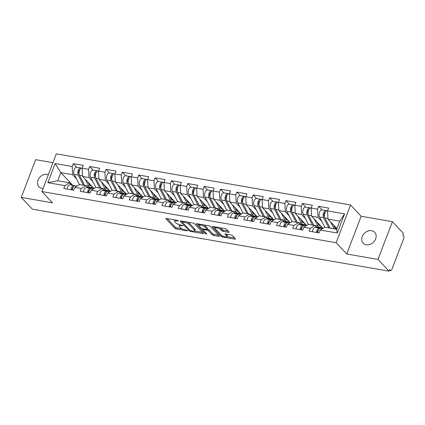 <?xml version="1.0" encoding="UTF-8"?>
<svg xmlns="http://www.w3.org/2000/svg" width="425" height="425" viewBox="0 0 425 425"><rect width="100%" height="100%" fill="white"/><g stroke="black" fill="none" stroke-linecap="round" stroke-linejoin="round"><path stroke-width="0.64" d="M178.458 220.835L177.39 220.341L166.457 218.439A1.217 0.372 -159.1 0 0 165.819 218.53A1.217 0.372 -159.1 0 0 165.92 218.785L174.84 228.262A1.217 0.372 -159.1 0 0 176.364 228.969L187.303 230.871L187.675 230.626L185.194 229.888A3.889 1.195 -159.1 0 1 180.312 227.63L179.568 226.838A3.889 1.195 -159.1 0 1 179.233 226.026A3.889 1.195 -159.1 0 1 181.278 225.728L183.069 225.728L180.583 224.99A3.889 1.195 -159.1 0 1 175.706 222.732L174.962 221.94A3.889 1.195 -159.1 0 1 174.627 221.127A3.889 1.195 -159.1 0 1 176.673 220.83L178.458 220.835M366.244 244.768A7.921 6.364 136.7 0 1 363.168 243.153A7.921 6.364 136.7 0 1 363.189 234.717A7.921 6.364 136.7 0 1 371.62 230.69A7.921 6.364 136.7 0 1 374.701 232.3A7.921 6.364 136.7 0 1 374.68 240.736A7.921 6.364 136.7 0 1 366.244 244.768M43.068 188.493A7.921 6.364 136.7 0 1 42.017 188.397A7.921 6.364 136.7 0 1 38.941 186.782A7.921 6.364 136.7 0 1 38.962 178.346A7.921 6.364 136.7 0 1 47.393 174.319A7.921 6.364 136.7 0 1 48.381 174.579M228.172 231.099L223.683 230.318A1.217 0.372 -159.1 0 1 222.158 229.612L221.181 228.576L220.761 229.675L221.738 230.717A1.217 0.372 -159.1 0 0 223.263 231.418L228.464 232.321A1.217 0.372 -159.1 0 0 229.102 232.231A1.217 0.372 -159.1 0 0 228.995 231.976L226.493 229.314A1.217 0.372 -159.1 0 0 224.968 228.613L212.824 226.498A1.217 0.372 -159.1 0 0 212.187 226.594A1.217 0.372 -159.1 0 0 212.293 226.849L221.207 236.327A1.217 0.372 -159.1 0 0 222.732 237.033L234.882 239.142A1.217 0.372 -159.1 0 0 235.519 239.047A1.217 0.372 -159.1 0 0 235.413 238.797L232.39 235.583A1.217 0.372 -159.1 0 0 230.865 234.876L225.67 233.973A1.217 0.372 -159.1 0 0 225.027 234.069A1.217 0.372 -159.1 0 0 225.133 234.318L226.631 235.912A3.251 0.999 -159.1 0 1 226.913 236.592L234.589 237.92M220.761 229.675A3.251 0.999 -159.1 0 0 217.504 227.975A3.251 0.999 -159.1 0 0 214.976 228.039A3.251 0.999 -159.1 0 0 215.257 228.719L221.127 234.956A3.251 0.999 -159.1 0 0 224.384 236.656A3.251 0.999 -159.1 0 0 226.913 236.592L227.333 235.492A3.251 0.999 -159.1 0 0 227.051 234.812L226.631 235.912M346.736 253.985L377.984 259.415L389.04 271.166L32.305 209.143L21.25 197.397L52.498 202.826L41.9 191.563L336.132 242.718L346.736 253.985L361.144 216.256L350.54 204.993L336.132 242.718M194.485 223.752A1.217 0.372 -159.1 0 0 192.961 223.045L180.816 220.936A1.217 0.372 -159.1 0 0 180.173 221.027A1.217 0.372 -159.1 0 0 180.28 221.282L189.199 230.759A1.217 0.372 -159.1 0 0 190.724 231.466L202.868 233.575A1.217 0.372 -159.1 0 0 203.506 233.484A1.217 0.372 -159.1 0 0 203.405 233.229L194.485 223.752M196.817 223.715L208.967 225.829A1.217 0.372 -159.1 0 1 210.492 226.536L219.406 236.013A1.217 0.372 -159.1 0 1 219.512 236.268A1.217 0.372 -159.1 0 1 218.875 236.358L213.674 235.455A1.217 0.372 -159.1 0 1 212.149 234.749L208.537 230.908A1.217 0.372 -159.1 0 0 207.012 230.201L203.564 229.601A1.217 0.372 -159.1 0 0 202.922 229.697A1.217 0.372 -159.1 0 0 203.028 229.952L206.794 233.952L205.355 233.702L196.286 224.065A1.217 0.372 -159.1 0 1 196.18 223.81A1.217 0.372 -159.1 0 1 196.817 223.715M350.54 204.993L56.302 153.834L41.9 191.563M322.049 209.902L318.67 206.311L317.581 209.174L318.001 217.356L321.799 221.388M318.67 206.311L328.631 208.043L327.542 210.906L344.579 213.865L337.275 233.006L320.232 230.042L319.143 232.9L309.177 231.168L310.271 228.31L303.875 227.2L302.781 230.058L292.82 228.326L293.914 225.468L287.518 224.352L286.423 227.216L276.462 225.484L277.557 222.62L271.161 221.51L270.066 224.368L260.105 222.636L261.194 219.778L254.798 218.668L253.709 221.526L243.748 219.794L244.837 216.936L238.441 215.82L237.352 218.684L227.386 216.952L228.48 214.088L222.084 212.978L220.989 215.836L211.028 214.104L212.123 211.246L205.727 210.136L204.632 212.994L194.671 211.262L195.766 208.404L189.369 207.288L188.275 210.152L178.314 208.42L179.403 205.557L173.007 204.446L171.918 207.304L161.957 205.572L163.046 202.714L156.65 201.604L155.561 204.462L145.6 202.73L146.689 199.872L140.292 198.757L139.198 201.62L129.237 199.888L130.332 197.025L123.935 195.914L122.841 198.773L112.88 197.041L113.974 194.183L107.578 193.072L106.484 195.93L96.523 194.198L97.617 191.34L91.216 190.225L90.127 193.083L80.166 191.351L81.255 188.493L74.858 187.383L73.769 190.241L63.808 188.509L64.897 185.651L47.86 182.686L55.165 163.551L72.207 166.51L72.632 174.691L76.426 178.723M76.675 167.243L73.297 163.652L72.207 166.51M73.297 163.652L83.263 165.383L82.168 168.242L88.565 169.357L88.99 177.538L92.783 181.571M93.032 170.085L89.659 166.494L88.565 169.357M89.659 166.494L99.62 168.226L98.526 171.089L104.922 172.199L105.347 180.381L109.14 184.413M109.39 172.927L106.016 169.341L104.922 172.199M106.016 169.341L115.977 171.073L114.883 173.931L121.279 175.042L121.704 183.223L125.497 187.255M125.752 175.775L122.373 172.183L121.279 175.042M122.373 172.183L132.334 173.915L131.245 176.773L137.642 177.889L138.061 186.07L141.86 190.102M142.109 178.617L138.731 175.026L137.642 177.889M138.731 175.026L148.692 176.758L147.602 179.621L153.999 180.731L154.424 188.913L158.217 192.945M158.467 181.459L155.088 177.873L153.999 180.731M155.088 177.873L165.049 179.605L163.96 182.463L170.356 183.573L170.781 191.76L174.574 195.792M174.824 184.307L171.445 180.715L170.356 183.573M171.445 180.715L181.411 182.447L180.317 185.305L186.713 186.421L187.138 194.602L190.931 198.634M191.181 187.149L187.808 183.558L186.713 186.421M187.808 183.558L197.768 185.289L196.674 188.153L203.07 189.263L203.495 197.444L207.288 201.477M207.543 189.991L204.165 186.405L203.07 189.263M204.165 186.405L214.126 188.137L213.031 190.995L219.428 192.105L219.852 200.292L223.646 204.324M223.901 192.838L220.522 189.247L219.428 192.105M220.522 189.247L230.483 190.979L229.394 193.837L235.79 194.953L236.21 203.134L240.008 207.166M240.258 195.681L236.879 192.089L235.79 194.953M236.879 192.089L246.84 193.821L245.751 196.685L252.147 197.795L252.572 205.976L256.365 210.008M256.615 198.523L253.236 194.937L252.147 197.795M253.236 194.937L263.202 196.669L262.108 199.527L268.504 200.637L268.929 208.824L272.723 212.856M272.972 201.37L269.599 197.779L268.504 200.637M269.599 197.779L279.56 199.511L278.465 202.369L284.862 203.485L285.287 211.666L289.08 215.698M289.329 204.212L285.956 200.627L284.862 203.485M285.956 200.627L295.917 202.358L294.822 205.217L301.219 206.327L301.644 214.508L305.437 218.54M305.692 207.055L302.313 203.469L301.219 206.327M302.313 203.469L312.274 205.201L311.185 208.059L317.581 209.174M317.066 227.8L314.893 225.494L310.271 228.31M303.875 227.2L308.497 224.379L314.893 225.494M318.001 217.356L311.605 216.24L323.005 228.352M311.185 208.059L311.605 216.24M300.709 224.958L298.536 222.647L293.914 225.468M287.518 224.352L292.14 221.537L298.536 222.647M301.644 214.508L295.248 213.398L306.648 225.51M294.822 205.217L295.248 213.398M284.352 222.116L282.179 219.805L277.557 222.62M271.161 221.51L275.783 218.694L282.179 219.805M285.287 211.666L278.89 210.556L290.286 222.663M278.465 202.369L278.89 210.556M267.994 219.268L265.822 216.962L261.194 219.778M254.798 218.668L259.425 215.847L265.822 216.962M268.929 208.824L262.533 207.708L273.928 219.821M262.108 199.527L262.533 207.708M251.637 216.426L249.464 214.115L244.837 216.936M238.441 215.82L243.068 213.005L249.464 214.115M252.572 205.976L246.176 204.866L257.571 216.978M245.751 196.685L246.176 204.866M235.275 213.584L233.102 211.273L228.48 214.088M222.084 212.978L226.706 210.163L233.102 211.273M236.21 203.134L229.813 202.024L241.214 214.131M229.394 193.837L229.813 202.024M218.917 210.736L216.745 208.431L212.123 211.246M205.727 210.136L210.348 207.315L216.745 208.431M219.852 200.292L213.456 199.176L224.857 211.289M213.031 190.995L213.456 199.176M202.56 207.894L200.387 205.583L195.766 208.404M189.369 207.288L193.991 204.473L200.387 205.583M203.495 197.444L197.099 196.334L208.494 208.447M196.674 188.153L197.099 196.334M186.203 205.052L184.03 202.741L179.403 205.557M173.007 204.446L177.634 201.631L184.03 202.741M187.138 194.602L180.742 193.492L192.137 205.599M180.317 185.305L180.742 193.492M169.846 202.204L167.673 199.899L163.046 202.714M156.65 201.604L161.277 198.783L167.673 199.899M170.781 191.76L164.385 190.644L175.78 202.757M163.96 182.463L164.385 190.644M153.483 199.362L151.311 197.051L146.689 199.872M140.292 198.757L144.914 195.941L151.311 197.051M154.424 188.913L148.022 187.802L159.423 199.915M147.602 179.621L148.022 187.802M137.126 196.52L134.953 194.209L130.332 197.025M123.935 195.914L128.557 193.099L134.953 194.209M138.061 186.07L131.665 184.955L143.066 197.067M131.245 176.773L131.665 184.955M120.769 193.673L118.596 191.367L113.974 194.183M107.578 193.072L112.2 190.251L118.596 191.367M121.704 183.223L115.308 182.113L126.703 194.225M114.883 173.931L115.308 182.113M104.412 190.83L102.239 188.519L97.617 191.34M91.216 190.225L95.843 187.409L102.239 188.519M105.347 180.381L98.951 179.27L110.346 191.383M98.526 171.089L98.951 179.27M88.055 187.988L85.882 185.677L81.255 188.493M74.858 187.383L79.486 184.567L85.882 185.677M88.99 177.538L82.593 176.423L93.989 188.535M82.168 168.242L82.593 176.423M71.698 185.141L69.525 182.835L64.897 185.651M72.632 174.691L60.833 172.64L57.726 180.779L69.525 182.835M72.771 185.327L60.833 172.64L55.165 163.551M57.726 180.779L47.86 182.686M52.928 162.674L35.657 159.667L21.25 197.397M377.984 259.415L392.392 221.691L403.447 233.437L402.815 235.089L403.623 235.944A1.854 0.946 99.9 0 1 403.75 238.398L391.866 269.53A1.854 0.946 99.9 0 1 390.788 270.55A1.854 0.946 99.9 0 1 390.474 270.374L389.667 269.514L389.04 271.166M392.392 221.691L361.144 216.256M320.232 230.042L324.854 227.226L336.653 229.277L339.761 221.138L327.967 219.087L336.913 228.597M336.653 229.277L337.275 233.006M327.542 210.906L327.967 219.087M344.579 213.865L339.761 221.138M175.095 219.938A3.889 1.195 -159.1 0 0 175.047 220.028L174.627 221.127M179.732 224.798A3.889 1.195 -159.1 0 0 179.653 224.926L179.233 226.026M167.168 218.562L175.259 227.163A1.217 0.372 -159.1 0 0 176.784 227.869L181.942 228.767M194.65 230.977L202.576 232.353M181.523 221.058L182.24 221.818M182.638 221.866L182.267 222.11L190.097 230.43L192.653 231.184A3.889 1.195 -159.1 0 0 194.698 230.887A3.889 1.195 -159.1 0 0 194.363 230.074L189.013 224.384A3.889 1.195 -159.1 0 0 184.131 222.126L182.638 221.866L182.862 221.292M194.698 230.887L195.117 229.787A3.889 1.195 -159.1 0 0 194.783 228.974L194.363 230.074M187.802 222.148A3.889 1.195 -159.1 0 1 189.433 223.284L194.783 228.974M218.583 235.137L214.099 234.356L213.674 235.455M207.081 229.038L207.432 229.102A1.217 0.372 -159.1 0 1 208.957 229.808L212.569 233.649A1.217 0.372 -159.1 0 0 214.099 234.356M202.959 229.606L201.992 228.581M198.974 225.372L197.529 223.842M204.781 226.918A3.251 0.999 -159.1 0 0 201.524 225.218A3.251 0.999 -159.1 0 0 198.996 225.282A3.251 0.999 -159.1 0 0 199.277 225.962L201.344 228.161A1.217 0.372 -159.1 0 0 202.868 228.863L206.316 229.463A1.217 0.372 -159.1 0 0 206.954 229.373A1.217 0.372 -159.1 0 0 206.847 229.117L204.781 226.918L205.201 225.818A3.251 0.999 -159.1 0 0 204.032 224.968M199.415 224.166A3.251 0.999 -159.1 0 0 199.415 224.182L198.996 225.282M206.954 229.373L207.373 228.273A1.217 0.372 -159.1 0 0 207.273 228.018L206.847 229.117M205.201 225.818L207.273 228.018M221.181 228.576A3.251 0.999 -159.1 0 0 220.065 227.758M226.376 234.095L227.051 234.812M213.536 226.621L214.954 228.129M91.386 185.773A4.579 2.332 -80.1 0 1 90.578 185.895A4.579 2.332 -80.1 0 1 89.808 185.454A4.579 2.332 -80.1 0 1 89.425 184.907L88.039 182.213M85.117 179.111L88.751 186.139A6.184 3.156 99.9 0 0 89.261 186.883A6.184 3.156 99.9 0 0 90.302 187.478A6.184 3.156 99.9 0 0 92.262 186.702M78.816 171.248L79.188 171.642M81.244 168.236A4.085 2.083 99.9 0 0 80.649 167.933A4.085 2.083 99.9 0 0 78.189 170.441A4.085 2.083 99.9 0 0 78.227 175.095L83.454 185.22A6.184 3.156 99.9 0 0 83.47 185.258M80.649 167.933L76.612 167.232A4.085 2.083 99.9 0 0 74.152 169.74A4.085 2.083 99.9 0 0 74.189 174.393L79.417 184.519A6.184 3.156 99.9 0 0 79.448 184.583M79.156 174.346L78.901 173.857A2.476 1.264 -80.1 0 1 78.763 171.445A2.476 1.264 -80.1 0 1 79.916 169.591M89.76 184.046L89.51 184.705M88.565 187.181L89.181 187.983L91.715 188.62M93.649 188.174L88.522 187.287M82.184 168.199L81.908 168.151A4.085 2.083 99.9 0 0 79.448 170.659A4.085 2.083 99.9 0 0 79.48 175.312L84.713 185.438A6.184 3.156 99.9 0 0 84.729 185.475M90.557 184.886L89.308 184.673M72.356 189.996A4.085 2.083 -80.1 0 1 75.188 185.746L77.015 186.065M71.097 189.778A4.085 2.083 -80.1 0 1 73.929 185.528A4.085 2.083 -80.1 0 1 74.205 185.619L74.603 185.805M67.06 189.077A4.085 2.083 -80.1 0 1 69.891 184.827L73.929 185.528M72.856 187.908L72.574 187.781M73.201 187.191A2.476 1.264 99.9 0 0 71.921 189.922M107.748 188.615A4.579 2.332 -80.1 0 1 106.935 188.742A4.579 2.332 -80.1 0 1 106.165 188.302A4.579 2.332 -80.1 0 1 105.788 187.749L104.396 185.056M101.474 181.953L105.108 188.987A6.184 3.156 99.9 0 0 105.618 189.731A6.184 3.156 99.9 0 0 106.659 190.326A6.184 3.156 99.9 0 0 108.619 189.545M95.173 174.091L95.545 174.484M97.601 171.078A4.085 2.083 99.9 0 0 97.006 170.776A4.085 2.083 99.9 0 0 94.552 173.283A4.085 2.083 99.9 0 0 94.584 177.937L99.811 188.062A6.184 3.156 99.9 0 0 99.832 188.1M97.006 170.776L92.969 170.074A4.085 2.083 99.9 0 0 90.514 172.582A4.085 2.083 99.9 0 0 90.546 177.236L95.774 187.361A6.184 3.156 99.9 0 0 95.811 187.43M95.513 177.188L95.264 176.699A2.476 1.264 -80.1 0 1 95.126 174.292A2.476 1.264 -80.1 0 1 96.278 172.433M106.123 186.888L105.868 187.553M104.922 190.023L105.538 190.825L108.072 191.468M110.006 191.022L104.885 190.129M98.542 171.041L98.265 170.993A4.085 2.083 99.9 0 0 95.806 173.501A4.085 2.083 99.9 0 0 95.843 178.155L101.07 188.286A6.184 3.156 99.9 0 0 101.086 188.323M106.914 187.733L105.666 187.515M124.105 191.462A4.579 2.332 -80.1 0 1 123.293 191.585A4.579 2.332 -80.1 0 1 122.522 191.144A4.579 2.332 -80.1 0 1 122.145 190.591L120.753 187.898M117.837 184.795L121.465 191.829A6.184 3.156 99.9 0 0 121.98 192.573A6.184 3.156 99.9 0 0 123.016 193.168A6.184 3.156 99.9 0 0 124.977 192.392M111.536 176.938L111.902 177.331M113.958 173.921A4.085 2.083 99.9 0 0 113.363 173.618A4.085 2.083 99.9 0 0 110.909 176.125A4.085 2.083 99.9 0 0 110.941 180.779L116.168 190.91A6.184 3.156 99.9 0 0 116.19 190.947M113.363 173.618L109.326 172.917A4.085 2.083 99.9 0 0 106.872 175.424A4.085 2.083 99.9 0 0 106.903 180.078L112.131 190.209A6.184 3.156 99.9 0 0 112.168 190.273M111.871 180.03L111.621 179.547A2.476 1.264 -80.1 0 1 111.483 177.135A2.476 1.264 -80.1 0 1 112.636 175.281L112.62 175.286M122.48 189.731L122.225 190.395M121.279 192.865L121.895 193.673L124.429 194.31M126.363 193.864L121.242 192.971M114.904 173.889L114.623 173.841A4.085 2.083 99.9 0 0 112.168 176.348A4.085 2.083 99.9 0 0 112.2 181.002L117.427 191.128A6.184 3.156 99.9 0 0 117.449 191.165M123.271 190.575L122.023 190.357M140.462 194.305A4.579 2.332 -80.1 0 1 139.65 194.427A4.579 2.332 -80.1 0 1 138.885 193.986A4.579 2.332 -80.1 0 1 138.502 193.439L137.11 190.745M134.194 187.643L137.822 194.671A6.184 3.156 99.9 0 0 138.337 195.415A6.184 3.156 99.9 0 0 139.379 196.015A6.184 3.156 99.9 0 0 141.339 195.234M127.893 179.78L128.265 180.173M130.321 176.768A4.085 2.083 99.9 0 0 129.721 176.465A4.085 2.083 99.9 0 0 127.266 178.973A4.085 2.083 99.9 0 0 127.298 183.627L132.526 193.752A6.184 3.156 99.9 0 0 132.547 193.789M129.721 176.465L125.688 175.764A4.085 2.083 99.9 0 0 123.229 178.272A4.085 2.083 99.9 0 0 123.261 182.925L128.488 193.051A6.184 3.156 99.9 0 0 128.525 193.115M128.228 182.877L127.978 182.389A2.476 1.264 -80.1 0 1 127.84 179.982A2.476 1.264 -80.1 0 1 128.993 178.123L128.977 178.133M138.837 192.578L138.582 193.237M137.642 195.712L138.258 196.515L140.787 197.152M142.726 196.706L137.599 195.819M131.261 176.731L130.98 176.683A4.085 2.083 99.9 0 0 128.525 179.191A4.085 2.083 99.9 0 0 128.557 183.844L133.785 193.97A6.184 3.156 99.9 0 0 133.806 194.007M139.628 193.417L138.38 193.205M156.82 197.147A4.579 2.332 -80.1 0 1 156.012 197.274A4.579 2.332 -80.1 0 1 155.242 196.833A4.579 2.332 -80.1 0 1 154.859 196.281L153.468 193.587M150.551 190.485L154.179 197.519A6.184 3.156 99.9 0 0 154.695 198.262A6.184 3.156 99.9 0 0 155.736 198.857A6.184 3.156 99.9 0 0 157.696 198.077M144.25 182.623L144.622 183.016M146.678 179.61A4.085 2.083 99.9 0 0 146.083 179.308A4.085 2.083 99.9 0 0 143.623 181.815A4.085 2.083 99.9 0 0 143.655 186.469L148.883 196.6A6.184 3.156 99.9 0 0 148.904 196.632M146.083 179.308L142.046 178.606A4.085 2.083 99.9 0 0 139.586 181.114A4.085 2.083 99.9 0 0 139.618 185.768L144.851 195.893A6.184 3.156 99.9 0 0 144.883 195.962M144.59 185.72L144.335 185.231A2.476 1.264 -80.1 0 1 144.197 182.824A2.476 1.264 -80.1 0 1 145.35 180.965L145.334 180.976M155.194 195.42L154.944 196.084M153.999 198.555L154.615 199.357L157.144 200M159.083 199.553L153.956 198.661M147.618 179.573L147.337 179.525A4.085 2.083 99.9 0 0 144.883 182.033A4.085 2.083 99.9 0 0 144.914 186.687L150.142 196.817A6.184 3.156 99.9 0 0 150.163 196.855M155.986 196.265L154.737 196.047M173.177 199.994A4.579 2.332 -80.1 0 1 172.369 200.117A4.579 2.332 -80.1 0 1 171.599 199.676A4.579 2.332 -80.1 0 1 171.217 199.123L169.83 196.43M166.908 193.327L170.537 200.361A6.184 3.156 99.9 0 0 171.052 201.105A6.184 3.156 99.9 0 0 172.093 201.7A6.184 3.156 99.9 0 0 174.053 200.924M160.607 185.47L160.979 185.863M163.035 182.452A4.085 2.083 99.9 0 0 162.44 182.15A4.085 2.083 99.9 0 0 159.981 184.657A4.085 2.083 99.9 0 0 160.012 189.311L165.245 199.442A6.184 3.156 99.9 0 0 165.261 199.479M162.44 182.15L158.403 181.448A4.085 2.083 99.9 0 0 155.943 183.956A4.085 2.083 99.9 0 0 155.98 188.61L161.208 198.741A6.184 3.156 99.9 0 0 161.24 198.804M160.947 188.567L160.692 188.078A2.476 1.264 -80.1 0 1 160.554 185.667A2.476 1.264 -80.1 0 1 161.707 183.812L161.691 183.818M171.551 198.262L171.302 198.927M170.356 201.397L170.972 202.204L173.501 202.842M175.44 202.396L170.313 201.503M163.976 182.421L163.699 182.373A4.085 2.083 99.9 0 0 161.24 184.88A4.085 2.083 99.9 0 0 161.272 189.534L166.504 199.66A6.184 3.156 99.9 0 0 166.52 199.697M172.348 199.107L171.1 198.889M88.713 192.838A4.085 2.083 -80.1 0 1 91.545 188.594L93.378 188.913M87.454 192.621A4.085 2.083 -80.1 0 1 90.286 188.376A4.085 2.083 -80.1 0 1 90.562 188.461L90.961 188.647M83.422 191.919A4.085 2.083 -80.1 0 1 86.248 187.675L90.286 188.376M89.213 190.756L88.937 190.623M89.558 190.033A2.476 1.264 99.9 0 0 88.278 192.764M105.076 195.686A4.085 2.083 -80.1 0 1 107.902 191.436L109.735 191.755M103.817 195.463A4.085 2.083 -80.1 0 1 106.643 191.218A4.085 2.083 -80.1 0 1 106.919 191.308L107.318 191.494M99.779 194.762A4.085 2.083 -80.1 0 1 102.606 190.517L106.643 191.218M105.575 193.598L105.294 193.465M105.915 192.876A2.476 1.264 99.9 0 0 104.635 195.606M121.433 198.528A4.085 2.083 -80.1 0 1 124.259 194.278L126.092 194.597M120.174 198.31A4.085 2.083 -80.1 0 1 123 194.06A4.085 2.083 -80.1 0 1 123.282 194.151L123.675 194.337M116.137 197.609A4.085 2.083 -80.1 0 1 118.968 193.359L123 194.06M121.933 196.44L121.651 196.313M122.272 195.723A2.476 1.264 99.9 0 0 120.998 198.454M137.79 201.37A4.085 2.083 -80.1 0 1 140.622 197.126L142.449 197.444M136.531 201.153A4.085 2.083 -80.1 0 1 139.363 196.908A4.085 2.083 -80.1 0 1 139.639 196.993L140.032 197.179M132.494 200.451A4.085 2.083 -80.1 0 1 135.325 196.207L139.363 196.908M138.29 199.288L138.008 199.155M138.63 198.565A2.476 1.264 99.9 0 0 137.355 201.296M154.148 204.218A4.085 2.083 -80.1 0 1 156.979 199.968L158.807 200.287M152.888 204A4.085 2.083 -80.1 0 1 155.72 199.75A4.085 2.083 -80.1 0 1 155.996 199.84L156.389 200.026M148.851 203.293A4.085 2.083 -80.1 0 1 151.683 199.049L155.72 199.75M154.647 202.13L154.365 201.997M154.987 201.407A2.476 1.264 99.9 0 0 153.712 204.138M189.534 202.837A4.579 2.332 -80.1 0 1 188.727 202.959A4.579 2.332 -80.1 0 1 187.956 202.518A4.579 2.332 -80.1 0 1 187.579 201.971L186.187 199.277M183.265 196.175L186.899 203.208A6.184 3.156 99.9 0 0 187.409 203.947A6.184 3.156 99.9 0 0 188.45 204.547A6.184 3.156 99.9 0 0 190.411 203.766M176.965 188.312L177.337 188.705M179.393 185.3A4.085 2.083 99.9 0 0 178.798 184.997A4.085 2.083 99.9 0 0 176.338 187.505A4.085 2.083 99.9 0 0 176.375 192.158L181.602 202.284A6.184 3.156 99.9 0 0 181.618 202.321M178.798 184.997L174.76 184.296A4.085 2.083 99.9 0 0 172.306 186.803A4.085 2.083 99.9 0 0 172.337 191.457L177.565 201.583A6.184 3.156 99.9 0 0 177.597 201.647M177.305 191.409L177.055 190.921A2.476 1.264 -80.1 0 1 176.917 188.514A2.476 1.264 -80.1 0 1 178.07 186.655M187.908 201.11L187.659 201.769M186.713 204.244L187.329 205.047L189.863 205.684M191.797 205.238L186.676 204.351M180.333 185.263L180.057 185.215A4.085 2.083 99.9 0 0 177.597 187.722A4.085 2.083 99.9 0 0 177.634 192.376L182.862 202.502A6.184 3.156 99.9 0 0 182.877 202.539M188.705 201.955L187.457 201.737M170.505 207.06A4.085 2.083 -80.1 0 1 173.336 202.815L175.169 203.129M169.246 206.842A4.085 2.083 -80.1 0 1 172.077 202.592A4.085 2.083 -80.1 0 1 172.353 202.683L172.752 202.868M165.208 206.141A4.085 2.083 -80.1 0 1 168.04 201.891L172.077 202.592M171.004 204.972L170.728 204.845M171.349 204.255A2.476 1.264 99.9 0 0 170.069 206.986M205.897 205.679A4.579 2.332 -80.1 0 1 205.084 205.806A4.579 2.332 -80.1 0 1 204.313 205.365A4.579 2.332 -80.1 0 1 203.936 204.813L202.544 202.119M199.623 199.017L203.256 206.051A6.184 3.156 99.9 0 0 203.772 206.794A6.184 3.156 99.9 0 0 204.808 207.389A6.184 3.156 99.9 0 0 206.768 206.608M193.327 191.154L193.694 191.548M195.75 188.142A4.085 2.083 99.9 0 0 195.155 187.839A4.085 2.083 99.9 0 0 192.7 190.347A4.085 2.083 99.9 0 0 192.732 195.001L197.96 205.132A6.184 3.156 99.9 0 0 197.981 205.163M195.155 187.839L191.117 187.138A4.085 2.083 99.9 0 0 188.663 189.646A4.085 2.083 99.9 0 0 188.695 194.299L193.922 204.425A6.184 3.156 99.9 0 0 193.959 204.494M193.662 194.252L193.412 193.763A2.476 1.264 -80.1 0 1 193.274 191.356A2.476 1.264 -80.1 0 1 194.427 189.497M204.271 203.952L204.016 204.616M203.07 207.087L203.687 207.889L206.221 208.532M208.154 208.085L203.033 207.193M196.69 188.105L196.414 188.057A4.085 2.083 99.9 0 0 193.959 190.565A4.085 2.083 99.9 0 0 193.991 195.218L199.219 205.349A6.184 3.156 99.9 0 0 199.24 205.387M205.062 204.797L203.814 204.579M186.862 209.902A4.085 2.083 -80.1 0 1 189.693 205.657L191.526 205.976M185.608 209.684A4.085 2.083 -80.1 0 1 188.434 205.44A4.085 2.083 -80.1 0 1 188.711 205.525L189.109 205.711M181.571 208.983A4.085 2.083 -80.1 0 1 184.397 204.738L188.434 205.44M187.367 207.82L187.085 207.687M187.707 207.097A2.476 1.264 99.9 0 0 186.426 209.828M222.254 208.526A4.579 2.332 -80.1 0 1 221.441 208.648A4.579 2.332 -80.1 0 1 220.671 208.208A4.579 2.332 -80.1 0 1 220.293 207.655L218.902 204.962M215.985 201.859L219.613 208.893A6.184 3.156 99.9 0 0 220.129 209.637A6.184 3.156 99.9 0 0 221.17 210.232A6.184 3.156 99.9 0 0 223.125 209.456M209.684 194.002L210.056 194.395M212.107 190.984A4.085 2.083 99.9 0 0 211.512 190.682A4.085 2.083 99.9 0 0 209.058 193.189A4.085 2.083 99.9 0 0 209.089 197.843L214.317 207.974A6.184 3.156 99.9 0 0 214.338 208.011M211.512 190.682L207.474 189.98A4.085 2.083 99.9 0 0 205.02 192.488A4.085 2.083 99.9 0 0 205.052 197.142L210.279 207.273A6.184 3.156 99.9 0 0 210.317 207.336M210.019 197.099L209.769 196.61A2.476 1.264 -80.1 0 1 209.631 194.198A2.476 1.264 -80.1 0 1 210.784 192.344L210.779 192.355M220.628 206.794L220.373 207.458M219.433 209.929L220.044 210.736L222.578 211.374M224.512 210.928L219.39 210.035M213.053 190.952L212.771 190.905A4.085 2.083 99.9 0 0 210.317 193.412A4.085 2.083 99.9 0 0 210.348 198.066L215.576 208.192A6.184 3.156 99.9 0 0 215.597 208.229M221.42 207.639L220.171 207.421M203.224 212.75A4.085 2.083 -80.1 0 1 206.051 208.5L207.883 208.818M201.965 212.532A4.085 2.083 -80.1 0 1 204.792 208.282A4.085 2.083 -80.1 0 1 205.073 208.372L205.466 208.558M197.928 211.825A4.085 2.083 -80.1 0 1 200.754 207.581L204.792 208.282M203.724 210.662L203.442 210.529M204.064 209.939A2.476 1.264 99.9 0 0 202.789 212.67M238.611 211.368A4.579 2.332 -80.1 0 1 237.803 211.491A4.579 2.332 -80.1 0 1 237.033 211.05A4.579 2.332 -80.1 0 1 236.651 210.502L235.259 207.809M232.342 204.707L235.971 211.74A6.184 3.156 99.9 0 0 236.486 212.484A6.184 3.156 99.9 0 0 237.527 213.079A6.184 3.156 99.9 0 0 239.488 212.298M226.042 196.844L226.413 197.237M228.469 193.832A4.085 2.083 99.9 0 0 227.874 193.529A4.085 2.083 99.9 0 0 225.415 196.037A4.085 2.083 99.9 0 0 225.447 200.69L230.674 210.816A6.184 3.156 99.9 0 0 230.695 210.853M227.874 193.529L223.837 192.828A4.085 2.083 99.9 0 0 221.377 195.335A4.085 2.083 99.9 0 0 221.409 199.989L226.637 210.115A6.184 3.156 99.9 0 0 226.674 210.178M226.382 199.941L226.127 199.452A2.476 1.264 -80.1 0 1 225.988 197.046A2.476 1.264 -80.1 0 1 227.141 195.187M236.985 209.642L236.73 210.301M235.79 212.776L236.406 213.578L238.935 214.216M240.874 213.77L235.748 212.883M229.41 193.795L229.128 193.747A4.085 2.083 99.9 0 0 226.674 196.254A4.085 2.083 99.9 0 0 226.706 200.908L231.933 211.034A6.184 3.156 99.9 0 0 231.954 211.071M237.777 210.487L236.528 210.269M219.582 215.592A4.085 2.083 -80.1 0 1 222.408 211.347L224.241 211.661M218.322 215.374A4.085 2.083 -80.1 0 1 221.154 211.124A4.085 2.083 -80.1 0 1 221.43 211.214L221.823 211.4M214.285 214.673A4.085 2.083 -80.1 0 1 217.117 210.423L221.154 211.124M220.081 213.504L219.799 213.377M220.421 212.787A2.476 1.264 99.9 0 0 219.146 215.518M254.968 214.211A4.579 2.332 -80.1 0 1 254.161 214.338A4.579 2.332 -80.1 0 1 253.39 213.897A4.579 2.332 -80.1 0 1 253.008 213.345L251.621 210.651M248.699 207.549L252.328 214.583A6.184 3.156 99.9 0 0 252.843 215.326A6.184 3.156 99.9 0 0 253.884 215.921A6.184 3.156 99.9 0 0 255.845 215.14M242.399 199.686L242.771 200.085M244.827 196.674A4.085 2.083 99.9 0 0 244.232 196.371A4.085 2.083 99.9 0 0 241.772 198.879A4.085 2.083 99.9 0 0 241.804 203.532L247.037 213.663A6.184 3.156 99.9 0 0 247.053 213.695M244.232 196.371L240.194 195.67A4.085 2.083 99.9 0 0 237.734 198.178A4.085 2.083 99.9 0 0 237.766 202.831L242.999 212.957A6.184 3.156 99.9 0 0 243.031 213.026M242.739 202.783L242.484 202.295A2.476 1.264 -80.1 0 1 242.346 199.888A2.476 1.264 -80.1 0 1 243.498 198.029M253.343 212.484L253.093 213.148M252.147 215.618L252.763 216.421L255.292 217.063M257.231 216.617L252.105 215.725M245.767 196.637L245.491 196.589A4.085 2.083 99.9 0 0 243.031 199.097A4.085 2.083 99.9 0 0 243.063 203.75L248.29 213.881A6.184 3.156 99.9 0 0 248.312 213.918M254.139 213.329L252.891 213.111M235.939 218.434A4.085 2.083 -80.1 0 1 238.77 214.189L240.598 214.508M234.68 218.216A4.085 2.083 -80.1 0 1 237.511 213.972A4.085 2.083 -80.1 0 1 237.788 214.057L238.181 214.242M230.642 217.515A4.085 2.083 -80.1 0 1 233.474 213.27L237.511 213.972M236.438 216.352L236.157 216.219M236.778 215.629A2.476 1.264 99.9 0 0 235.503 218.36M271.325 217.058A4.579 2.332 -80.1 0 1 270.518 217.18A4.579 2.332 -80.1 0 1 269.748 216.739A4.579 2.332 -80.1 0 1 269.365 216.187L267.978 213.499M265.057 210.391L268.69 217.425A6.184 3.156 99.9 0 0 269.2 218.168A6.184 3.156 99.9 0 0 270.242 218.763A6.184 3.156 99.9 0 0 272.202 217.988M258.756 202.534L259.128 202.927M261.184 199.522A4.085 2.083 99.9 0 0 260.589 199.213A4.085 2.083 99.9 0 0 258.129 201.726A4.085 2.083 99.9 0 0 258.166 206.375L263.394 216.506A6.184 3.156 99.9 0 0 263.41 216.543M260.589 199.213L256.551 198.512A4.085 2.083 99.9 0 0 254.092 201.02A4.085 2.083 99.9 0 0 254.129 205.673L259.356 215.804A6.184 3.156 99.9 0 0 259.388 215.868M259.096 205.631L258.841 205.142A2.476 1.264 -80.1 0 1 258.708 202.73A2.476 1.264 -80.1 0 1 259.861 200.876M269.7 215.326L269.45 215.99M268.504 218.461L269.121 219.268L271.655 219.906M273.588 219.459L268.462 218.567M262.124 199.484L261.848 199.437A4.085 2.083 99.9 0 0 259.388 201.944A4.085 2.083 99.9 0 0 259.42 206.598L264.653 216.723A6.184 3.156 99.9 0 0 264.669 216.761M270.497 216.171L269.248 215.953M252.296 221.282A4.085 2.083 -80.1 0 1 255.127 217.032L256.955 217.35M251.037 221.064A4.085 2.083 -80.1 0 1 253.868 216.814A4.085 2.083 -80.1 0 1 254.145 216.904L254.543 217.09M246.999 220.357A4.085 2.083 -80.1 0 1 249.831 216.113L253.868 216.814M252.795 219.194L252.519 219.061M253.141 218.471A2.476 1.264 99.9 0 0 251.86 221.202M287.688 219.9A4.579 2.332 -80.1 0 1 286.875 220.023A4.579 2.332 -80.1 0 1 286.105 219.582A4.579 2.332 -80.1 0 1 285.728 219.034L284.336 216.341M281.414 213.238L285.047 220.272A6.184 3.156 99.9 0 0 285.558 221.016A6.184 3.156 99.9 0 0 286.599 221.611A6.184 3.156 99.9 0 0 288.559 220.83M275.118 205.376L275.485 205.769M277.541 202.364A4.085 2.083 99.9 0 0 276.946 202.061A4.085 2.083 99.9 0 0 274.492 204.568A4.085 2.083 99.9 0 0 274.523 209.222L279.751 219.348A6.184 3.156 99.9 0 0 279.772 219.385M276.946 202.061L272.908 201.36A4.085 2.083 99.9 0 0 270.454 203.867A4.085 2.083 99.9 0 0 270.486 208.521L275.713 218.647A6.184 3.156 99.9 0 0 275.751 218.716M275.453 208.473L275.203 207.984A2.476 1.264 -80.1 0 1 275.065 205.578A2.476 1.264 -80.1 0 1 276.218 203.718M286.062 218.174L285.807 218.833M284.862 221.308L285.478 222.11L288.012 222.748M289.946 222.302L284.824 221.414M278.481 202.327L278.205 202.279A4.085 2.083 99.9 0 0 275.745 204.786A4.085 2.083 99.9 0 0 275.783 209.44L281.01 219.566A6.184 3.156 99.9 0 0 281.026 219.603M286.854 219.018L285.605 218.801M268.653 224.124A4.085 2.083 -80.1 0 1 271.485 219.879L273.317 220.198M267.399 223.906A4.085 2.083 -80.1 0 1 270.226 219.656A4.085 2.083 -80.1 0 1 270.502 219.746L270.9 219.932M263.362 223.205A4.085 2.083 -80.1 0 1 266.188 218.955L270.226 219.656M269.152 222.036L268.876 221.908M269.498 221.319A2.476 1.264 99.9 0 0 268.217 224.049M304.045 222.742A4.579 2.332 -80.1 0 1 303.232 222.87A4.579 2.332 -80.1 0 1 302.462 222.429A4.579 2.332 -80.1 0 1 302.085 221.877L300.693 219.183M297.776 216.081L301.405 223.114A6.184 3.156 99.9 0 0 301.92 223.858A6.184 3.156 99.9 0 0 302.956 224.453A6.184 3.156 99.9 0 0 304.916 223.672M291.476 208.218L291.848 208.617M293.898 205.206A4.085 2.083 99.9 0 0 293.303 204.903A4.085 2.083 99.9 0 0 290.849 207.411A4.085 2.083 99.9 0 0 290.881 212.064L296.108 222.195A6.184 3.156 99.9 0 0 296.129 222.232M293.303 204.903L289.266 204.202A4.085 2.083 99.9 0 0 286.811 206.709A4.085 2.083 99.9 0 0 286.843 211.363L292.071 221.489A6.184 3.156 99.9 0 0 292.108 221.558M291.81 211.315L291.561 210.827A2.476 1.264 -80.1 0 1 291.422 208.42A2.476 1.264 -80.1 0 1 292.575 206.566M302.419 221.016L302.164 221.68M301.219 224.15L301.835 224.952L304.369 225.595M306.303 225.149L301.182 224.257M294.844 205.169L294.562 205.121A4.085 2.083 99.9 0 0 292.108 207.628A4.085 2.083 99.9 0 0 292.14 212.282L297.367 222.413A6.184 3.156 99.9 0 0 297.388 222.45M303.211 221.861L301.962 221.643M285.016 226.966A4.085 2.083 -80.1 0 1 287.842 222.721L289.675 223.04M283.757 226.748A4.085 2.083 -80.1 0 1 286.583 222.503A4.085 2.083 -80.1 0 1 286.859 222.588L287.257 222.774M279.719 226.047A4.085 2.083 -80.1 0 1 282.545 221.802L286.583 222.503M285.515 224.883L285.233 224.751M285.855 224.161A2.476 1.264 99.9 0 0 284.575 226.892M320.402 225.59A4.579 2.332 -80.1 0 1 319.595 225.712A4.579 2.332 -80.1 0 1 318.824 225.271A4.579 2.332 -80.1 0 1 318.442 224.724L317.05 222.031M314.133 218.923L317.762 225.957A6.184 3.156 99.9 0 0 318.277 226.7A6.184 3.156 99.9 0 0 319.318 227.295A6.184 3.156 99.9 0 0 321.279 226.52M307.833 211.066L308.205 211.459M310.261 208.053A4.085 2.083 99.9 0 0 309.66 207.745A4.085 2.083 99.9 0 0 307.206 210.258A4.085 2.083 99.9 0 0 307.238 214.912L312.465 225.038A6.184 3.156 99.9 0 0 312.487 225.075M309.66 207.745L305.628 207.044A4.085 2.083 99.9 0 0 303.168 209.552A4.085 2.083 99.9 0 0 303.2 214.205L308.428 224.336A6.184 3.156 99.9 0 0 308.465 224.4M308.168 214.163L307.918 213.674A2.476 1.264 -80.1 0 1 307.78 211.262A2.476 1.264 -80.1 0 1 308.933 209.408L308.917 209.419M318.777 223.858L318.522 224.522M317.581 226.992L318.197 227.8L320.726 228.438M322.665 227.991L317.539 227.099M311.201 208.016L310.919 207.968A4.085 2.083 99.9 0 0 308.465 210.476A4.085 2.083 99.9 0 0 308.497 215.13L313.724 225.255A6.184 3.156 99.9 0 0 313.746 225.292M319.568 224.703L318.32 224.485M301.373 229.813A4.085 2.083 -80.1 0 1 304.199 225.563L306.032 225.882M300.114 229.596A4.085 2.083 -80.1 0 1 302.945 225.346A4.085 2.083 -80.1 0 1 303.222 225.436L303.615 225.622M296.076 228.889A4.085 2.083 -80.1 0 1 298.908 224.644L302.945 225.346M301.872 227.726L301.591 227.593M302.212 227.003A2.476 1.264 99.9 0 0 300.937 229.734M336.759 228.432A4.579 2.332 -80.1 0 1 335.952 228.554A4.579 2.332 -80.1 0 1 335.182 228.113A4.579 2.332 -80.1 0 1 334.799 227.566L333.413 224.873M324.19 213.908L324.562 214.301M326.618 210.896A4.085 2.083 99.9 0 0 326.023 210.593A4.085 2.083 99.9 0 0 323.563 213.1A4.085 2.083 99.9 0 0 323.595 217.754L328.828 227.88A6.184 3.156 99.9 0 0 328.844 227.917M326.023 210.593L321.985 209.892A4.085 2.083 99.9 0 0 319.526 212.399A4.085 2.083 99.9 0 0 319.558 217.053L324.79 227.178A6.184 3.156 99.9 0 0 324.822 227.248M324.53 217.005L324.275 216.516A2.476 1.264 -80.1 0 1 324.137 214.11A2.476 1.264 -80.1 0 1 325.29 212.25L325.274 212.261M335.134 226.706L334.884 227.364M327.558 210.858L327.282 210.811A4.085 2.083 99.9 0 0 324.822 213.318A4.085 2.083 99.9 0 0 324.854 217.972L330.082 228.097A6.184 3.156 99.9 0 0 330.103 228.135M330.491 221.77L334.119 228.804A6.184 3.156 99.9 0 0 334.14 228.841M335.925 227.55L334.677 227.333M317.73 232.656A4.085 2.083 -80.1 0 1 320.562 228.411L322.389 228.73M316.471 232.438A4.085 2.083 -80.1 0 1 319.303 228.188A4.085 2.083 -80.1 0 1 319.579 228.278L319.972 228.464M312.433 231.737A4.085 2.083 -80.1 0 1 315.265 227.487L319.303 228.188M318.229 230.568L317.948 230.44M318.569 229.851A2.476 1.264 99.9 0 0 317.294 232.581M389.412 270.188L390.474 270.374M176.89 220.251L176.673 220.83M182.851 225.563L182.692 225.972M181.496 225.149L181.278 225.728M187.457 230.456L187.303 230.871M176.784 227.869L176.364 228.969M175.259 227.163L174.84 228.262M166.063 218.413L165.92 218.785M178.245 220.665L178.086 221.074M203.118 232.927L202.868 233.575M190.947 230.876L190.724 231.466M189.545 229.851L189.199 230.759M180.423 220.91L180.28 221.282M189.433 223.284L189.013 224.384M184.354 221.547L184.131 222.126M219.125 235.71L218.875 236.358M212.569 233.649L212.149 234.749M208.957 229.808L208.537 230.908M207.432 229.102L207.012 230.201M203.782 229.022L203.564 229.601M205.7 232.788L205.355 233.702M196.43 223.688L196.286 224.065M228.714 231.673L228.464 232.321M223.683 230.318L223.263 231.418M222.158 229.612L221.738 230.717M225.277 233.947L225.133 234.318M235.126 238.489L234.882 239.142M223.061 236.178L222.732 237.033M221.579 235.349L221.207 236.327M212.431 226.472L212.293 226.849M78.227 175.095L74.189 174.393M83.454 185.22L79.417 184.519M82.562 175.849L79.48 175.312M88.751 186.139L84.713 185.438M94.584 177.937L90.546 177.236M99.811 188.062L95.774 187.361M98.919 178.691L95.843 178.155M105.108 188.987L101.07 188.286M110.941 180.779L106.903 180.078M116.168 190.91L112.131 190.209M115.276 181.533L112.2 181.002M121.465 191.829L117.427 191.128M127.298 183.627L123.261 182.925M132.526 193.752L128.488 193.051M131.638 184.381L128.557 183.844M137.822 194.671L133.785 193.97M143.655 186.469L139.618 185.768M148.883 196.6L144.851 195.893M147.996 187.223L144.914 186.687M154.179 197.519L150.142 196.817M160.012 189.311L155.98 188.61M165.245 199.442L161.208 198.741M164.353 190.065L161.272 189.534M170.537 200.361L166.504 199.66M176.375 192.158L172.337 191.457M181.602 202.284L177.565 201.583M180.71 192.913L177.634 192.376M186.899 203.208L182.862 202.502M192.732 195.001L188.695 194.299M197.96 205.132L193.922 204.425M197.067 195.755L193.991 195.218M203.256 206.051L199.219 205.349M209.089 197.843L205.052 197.142M214.317 207.974L210.279 207.273M213.43 198.597L210.348 198.066M219.613 208.893L215.576 208.192M225.447 200.69L221.409 199.989M230.674 210.816L226.637 210.115M229.787 201.445L226.706 200.908M235.971 211.74L231.933 211.034M241.804 203.532L237.766 202.831M247.037 213.663L242.999 212.957M246.144 204.287L243.063 203.75M252.328 214.583L248.29 213.881M258.166 206.375L254.129 205.673M263.394 216.506L259.356 215.804M262.501 207.129L259.42 206.598M268.69 217.425L264.653 216.723M274.523 209.222L270.486 208.521M279.751 219.348L275.713 218.647M278.858 209.977L275.783 209.44M285.047 220.272L281.01 219.566M290.881 212.064L286.843 211.363M296.108 222.195L292.071 221.489M295.221 212.819L292.14 212.282M301.405 223.114L297.367 222.413M307.238 214.912L303.2 214.205M312.465 225.038L308.428 224.336M311.578 215.661L308.497 215.13M317.762 225.957L313.724 225.255M323.595 217.754L319.558 217.053M328.828 227.88L324.79 227.178M327.935 218.508L324.854 217.972M334.119 228.804L330.082 228.097M389.369 270.305L390.788 270.55M182.463 221.223L182.192 221.935M203.219 228.926L202.922 229.697M215.39 226.945L214.976 228.039M90.302 187.478L87.045 186.915M106.659 190.326L103.402 189.757M123.016 193.168L119.76 192.605M139.379 196.015L136.122 195.447M155.736 198.857L152.479 198.289M172.093 201.7L168.837 201.137M188.45 204.547L185.194 203.979M204.808 207.389L201.551 206.821M221.17 210.232L217.908 209.668M237.527 213.079L234.271 212.511M253.884 215.921L250.628 215.353M270.242 218.763L266.985 218.2M286.599 221.611L283.342 221.042M302.956 224.453L299.699 223.885M319.318 227.295L316.062 226.732"/></g></svg>
